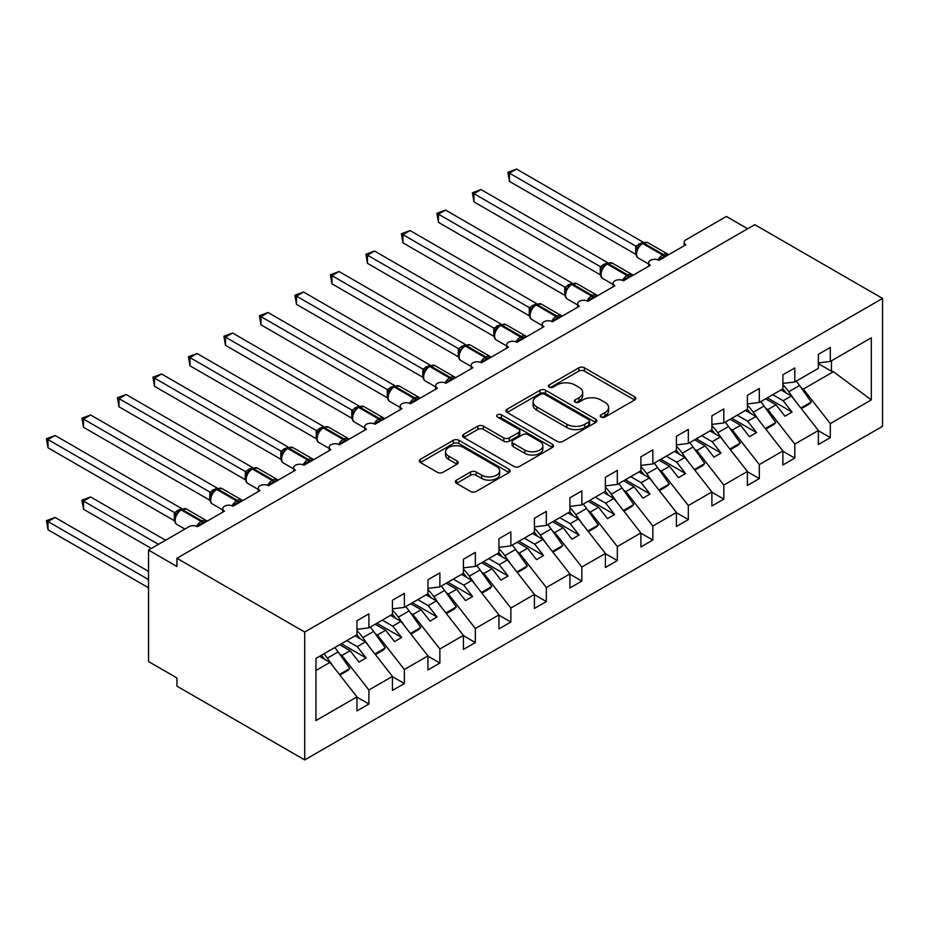 <?xml version="1.0" encoding="UTF-8"?>
<svg xmlns="http://www.w3.org/2000/svg" width="929" height="929" viewBox="0 0 929 929"><rect width="100%" height="100%" fill="white"/><g stroke="black" fill="none" stroke-linecap="round" stroke-linejoin="round"><path stroke-width="1.39" d="M601.086 417.086A2.764 1.591 0 0 0 604.988 417.086L634.612 399.993A3.937 2.276 0 0 0 635.761 398.378A3.937 2.276 0 0 0 634.612 396.776L584.434 367.803A3.937 2.276 0 0 0 578.86 367.803L549.248 384.908A2.764 1.591 0 0 0 548.435 386.034A2.764 1.591 0 0 0 549.248 387.161A2.764 1.591 0 0 0 553.15 387.161L556.982 384.943A12.611 7.281 0 0 1 574.819 384.943L578.999 387.358A12.611 7.281 0 0 1 582.692 392.502A12.611 7.281 0 0 1 578.999 397.658L575.167 399.865A2.764 1.591 0 0 0 574.366 400.991A2.764 1.591 0 0 0 575.167 402.118A2.764 1.591 0 0 0 579.069 402.118L582.901 399.911A12.611 7.281 0 0 1 600.738 399.911L604.918 402.327A12.611 7.281 0 0 1 608.611 407.471A12.611 7.281 0 0 1 604.918 412.615L601.086 414.833A2.764 1.591 0 0 0 600.285 415.96A2.764 1.591 0 0 0 601.086 417.086L601.086 414.833M456.499 480.13A3.937 2.276 0 0 0 455.349 481.733A3.937 2.276 0 0 0 456.499 483.347L470.585 491.476A3.937 2.276 0 0 0 476.159 491.476L509.046 472.478A3.937 2.276 0 0 0 510.195 470.875A3.937 2.276 0 0 0 509.046 469.261L458.868 440.3A3.937 2.276 0 0 0 453.294 440.3L420.407 459.286A3.937 2.276 0 0 0 419.258 460.9A3.937 2.276 0 0 0 420.407 462.503L437.408 472.315A3.937 2.276 0 0 0 442.982 472.315L457.056 464.198A3.937 2.276 0 0 0 458.218 462.584A3.937 2.276 0 0 0 457.056 460.981L448.626 456.104A10.544 6.085 0 0 1 445.537 451.808A10.544 6.085 0 0 1 452.051 446.175A10.544 6.085 0 0 1 463.536 447.499L496.574 466.567A10.544 6.085 0 0 1 499.663 470.875A10.544 6.085 0 0 1 493.148 476.496A10.544 6.085 0 0 1 481.663 475.172L476.159 472.002A3.937 2.276 0 0 0 470.585 472.002L456.499 480.13L456.499 483.347M882.55 298.43L304.7 632.045L304.7 759.922L882.55 426.306L882.55 298.43L754.766 224.655L176.928 558.271L176.928 566.469L148.535 550.073L188.993 526.708A6.027 3.472 0 0 1 197.517 526.708L224.493 511.136A6.027 3.472 0 0 1 222.728 508.686A6.027 3.472 0 0 1 226.444 505.469A6.027 3.472 0 0 1 233.005 506.224L259.981 490.651A6.027 3.472 0 0 1 258.216 488.189A6.027 3.472 0 0 1 261.932 484.973A6.027 3.472 0 0 1 268.504 485.728L295.48 470.155A6.027 3.472 0 0 1 293.715 467.693A6.027 3.472 0 0 1 297.431 464.488A6.027 3.472 0 0 1 303.992 465.232L330.968 449.659A6.027 3.472 0 0 1 329.203 447.209A6.027 3.472 0 0 1 332.919 443.992A6.027 3.472 0 0 1 339.491 444.747L366.467 429.175A6.027 3.472 0 0 1 364.702 426.713A6.027 3.472 0 0 1 368.418 423.496A6.027 3.472 0 0 1 374.979 424.251L401.955 408.679A6.027 3.472 0 0 1 400.19 406.217A6.027 3.472 0 0 1 403.918 403A6.027 3.472 0 0 1 410.479 403.755L437.454 388.183A6.027 3.472 0 0 1 435.689 385.721A6.027 3.472 0 0 1 439.405 382.516A6.027 3.472 0 0 1 445.966 383.271L472.942 367.698A6.027 3.472 0 0 1 471.177 365.236A6.027 3.472 0 0 1 474.905 362.02A6.027 3.472 0 0 1 481.466 362.774L508.442 347.202A6.027 3.472 0 0 1 506.677 344.74A6.027 3.472 0 0 1 510.393 341.524A6.027 3.472 0 0 1 516.965 342.278L516.71 341.477L525.86 336.193M304.7 632.045L176.928 558.271M557.261 441.426A3.937 2.276 0 0 0 562.835 441.426L595.721 422.44A3.937 2.276 0 0 0 596.882 420.825A3.937 2.276 0 0 0 595.721 419.223L545.555 390.25A3.937 2.276 0 0 0 539.981 390.25L507.095 409.236A3.937 2.276 0 0 0 505.933 410.85A3.937 2.276 0 0 0 507.095 412.464L557.261 441.426M498.583 417.678A2.764 1.591 0 0 1 501.381 418.073L501.381 414.798L552.383 444.236A3.937 2.276 0 0 1 553.533 445.85A3.937 2.276 0 0 1 552.383 447.464L519.497 466.451A3.937 2.276 0 0 1 513.923 466.451L463.745 437.478L463.745 434.261A3.937 2.276 0 0 0 462.596 435.875A3.937 2.276 0 0 0 463.745 437.478M463.745 434.261L477.831 426.132A3.937 2.276 0 0 1 483.405 426.132L503.75 437.884A3.937 2.276 0 0 0 509.324 437.884L518.661 432.496A3.937 2.276 0 0 0 519.81 430.882A3.937 2.276 0 0 0 518.661 429.279L497.479 417.051A2.764 1.591 0 0 1 496.667 415.925A2.764 1.591 0 0 1 498.374 414.45A2.764 1.591 0 0 1 501.381 414.798M315.953 670.471L329.981 662.377L356.957 696.889L315.953 720.556L315.953 658.429L356.957 634.751L356.957 620.735L368.883 613.848L368.883 627.865L356.957 629.351M368.883 627.865L392.444 614.255L392.444 600.239L404.37 593.352L404.37 607.369L392.444 608.855M404.37 607.369L427.944 593.77L427.944 579.754L439.87 572.868L439.87 586.884L427.944 588.371M439.87 586.884L463.432 573.274L463.432 559.258L475.358 552.372L475.358 566.388L463.432 567.874M475.358 566.388L498.931 552.778L498.931 538.762L510.857 531.876L510.857 545.892L498.931 547.378M510.857 545.892L534.419 532.294L534.419 518.266L546.345 511.391L546.345 525.408L534.419 526.894M546.345 525.408L569.918 511.798L569.918 497.781L581.844 490.895L581.844 504.911L569.918 506.398M581.844 504.911L605.406 491.302L605.406 477.285L617.332 470.399L617.332 484.415L605.406 485.902M617.332 484.415L640.905 470.806L640.905 456.789L652.832 449.903L652.832 463.931L640.905 465.406M684.15 245.755L684.15 242.283A6.027 3.472 180 0 0 685.916 244.733L658.94 260.317A6.027 3.472 0 0 0 652.367 259.563A6.027 3.472 0 0 0 648.651 262.768A6.027 3.472 0 0 0 650.416 265.229L623.44 280.802A6.027 3.472 0 0 0 616.879 280.047A6.027 3.472 0 0 0 613.163 283.264A6.027 3.472 0 0 0 614.928 285.726L587.952 301.298A6.027 3.472 0 0 0 581.38 300.543A6.027 3.472 0 0 0 577.664 303.76A6.027 3.472 0 0 0 579.429 306.21L552.453 321.794A6.027 3.472 0 0 0 545.892 321.039A6.027 3.472 0 0 0 542.176 324.244A6.027 3.472 0 0 0 543.929 326.706L516.965 342.278M652.832 463.931L676.405 450.321L676.405 436.305L688.331 429.419L688.331 443.435L676.405 444.921M688.331 443.435L711.893 429.825L711.893 415.809L723.819 408.923L723.819 422.939L711.893 424.425M723.819 422.939L747.392 409.329L747.392 395.313L759.318 388.427L759.318 402.443L747.392 403.929M759.318 402.443L782.88 388.845L782.88 374.828L794.806 367.942L794.806 381.958L782.88 383.445M356.957 697.133L368.883 704.019L368.883 690.003L392.444 676.393L365.469 641.881L355.029 635.854M339.782 654.271L341.907 655.491L368.883 690.003M392.444 676.637L404.37 683.523L404.37 669.507L427.944 655.897L400.968 621.385L390.528 615.37M375.281 633.775L377.395 634.995L404.37 669.507M427.944 656.141L439.87 663.027L439.87 649.011L463.432 635.401L436.456 600.9L426.028 594.874M410.781 613.279L412.894 614.499L439.87 649.011M463.432 635.657L475.358 642.543L475.358 628.527L498.931 614.917L471.955 580.404L461.516 574.377M446.268 592.795L448.382 594.014L475.358 628.527M498.931 615.161L510.857 622.047L510.857 608.03L534.419 594.421L507.443 559.908L497.015 553.893M481.768 572.299L483.881 573.518L510.857 608.03M534.419 594.665L546.345 601.551L546.345 587.534L569.918 573.925L542.942 539.424L532.503 533.397M517.256 551.803L519.369 553.022L546.345 587.534M569.918 574.18L581.844 581.066L581.844 567.05L605.406 553.44L578.43 518.928L568.002 512.901M552.755 531.318L554.868 532.538L581.844 567.05M605.406 553.684L617.332 560.57L617.332 546.554L640.905 532.944L613.93 498.432L603.49 492.405M588.243 510.822L590.356 512.042L617.332 546.554M640.905 533.188L652.832 540.074L652.832 526.058L676.405 512.448L649.429 477.947L638.989 471.92M623.742 490.326L625.856 491.546L652.832 526.058M676.405 512.703L688.331 519.59L688.331 505.562L711.893 491.964L684.917 457.451L674.477 451.424M659.23 469.842L661.355 471.061L688.331 505.562M711.893 492.207L723.819 499.094L723.819 485.077L747.392 471.467L720.416 436.955L709.977 430.928M694.729 449.346L696.843 450.565L723.819 485.077M747.392 471.711L759.318 478.598L759.318 464.581L782.88 450.971L755.904 416.471L745.476 410.444M730.229 428.85L732.342 430.069L759.318 464.581M782.88 451.227L794.806 458.102L794.806 444.085L818.379 430.487L818.379 444.503L830.305 437.617L830.305 423.601L871.309 399.923L833.429 371.705L831.443 371.217L831.443 360.812M765.717 408.354L767.83 409.584L794.806 444.085M794.806 381.958L818.379 368.348L818.379 354.332L830.305 347.446L830.305 361.462L818.379 362.949M818.379 430.731L830.305 437.617M801.216 387.869L803.33 389.088L830.305 423.601M148.535 550.073L148.535 661.553L176.928 677.949L176.928 686.148L304.7 759.922M747.671 228.755L726.373 216.457L685.916 239.821A6.027 3.472 180 0 0 684.15 242.283M329.981 662.377L319.541 656.35M368.883 704.019L356.957 710.906L356.957 696.889M404.37 683.523L392.444 690.41L392.444 676.393M439.87 663.027L427.944 669.914L427.944 655.897M475.358 642.543L463.432 649.429L463.432 635.401M510.857 622.047L498.931 628.933L498.931 614.917M546.345 601.551L534.419 608.437L534.419 594.421M581.844 581.066L569.918 587.952L569.918 573.925M617.332 560.57L605.406 567.456L605.406 553.44M652.832 540.074L640.905 546.96L640.905 532.944M688.331 519.59L676.405 526.464L676.405 512.448M723.819 499.094L711.893 505.98L711.893 491.964M759.318 478.598L747.392 485.484L747.392 471.467M794.806 458.102L782.88 464.988L782.88 450.971M830.305 361.462L871.309 337.796L871.309 399.923M341.907 655.491L350.14 650.73L359.012 662.087L366.107 657.987L357.235 646.642L365.469 641.881M339.7 644.714L350.14 650.73M346.796 640.615L357.235 646.642M377.395 634.995L385.628 630.245L394.511 641.591L401.607 637.503L392.735 626.146L400.968 621.385M375.2 624.218L385.628 630.245M382.295 620.119L392.735 626.146M412.894 614.499L421.127 609.749L429.999 621.106L437.094 617.007L428.223 605.65L436.456 600.9M410.688 603.722L421.127 609.749M417.783 599.623L428.223 605.65M448.382 594.014L456.615 589.253L465.499 600.61L472.594 596.511L463.722 585.154L471.955 580.404M446.187 583.238L456.615 589.253M453.282 579.139L463.722 585.154M483.881 573.518L492.115 568.769L500.986 580.114L508.093 576.015L499.21 564.669L507.443 559.908M481.675 562.742L492.115 568.769M488.782 558.643L499.21 564.669M519.369 553.022L527.602 548.273L536.486 559.63L543.581 555.53L534.709 544.173L542.942 539.424M517.174 542.246L527.602 548.273M524.27 538.146L534.709 544.173M554.868 532.538L563.102 527.777L571.974 539.134L579.081 535.034L570.197 523.677L578.43 518.928M552.662 521.761L563.102 527.777M559.769 517.662L570.197 523.677M590.356 512.042L598.601 507.292L607.473 518.637L614.568 514.538L605.696 503.193L613.93 498.432M588.162 501.265L598.601 507.292M595.257 497.166L605.696 503.193M625.856 491.546L634.089 486.796L642.961 498.153L650.068 494.054L641.184 482.697L649.429 477.947M623.649 480.769L634.089 486.796M630.756 476.67L641.184 482.697M661.355 471.061L669.588 466.3L678.46 477.657L685.556 473.558L676.684 462.201L684.917 457.451M659.149 460.273L669.588 466.3M666.244 456.185L676.684 462.201M696.843 450.565L705.076 445.815L713.96 457.161L721.055 453.062L712.183 441.716L720.416 436.955M694.648 439.789L705.076 445.815M701.743 435.689L712.183 441.716M732.342 430.069L740.576 425.319L749.448 436.676L756.543 432.577L747.671 421.22L755.904 416.471M730.136 419.293L740.576 425.319M737.231 415.193L747.671 421.22M767.83 409.584L776.063 404.823L784.947 416.18L792.042 412.081L783.17 400.724L791.403 395.975L780.964 389.948M765.635 398.796L776.063 404.823M772.731 394.697L783.17 400.724M791.403 395.975L818.379 430.487M803.33 389.088L833.429 371.705M818.379 363.68L831.443 371.217M767.331 397.821L792.042 412.081M731.843 418.305L756.543 432.577M696.344 438.802L721.055 453.062M660.856 459.298L685.556 473.558M625.356 479.782L650.068 494.054M589.869 500.278L614.568 514.538M554.369 520.774L579.081 535.034M518.881 541.259L543.581 555.53M483.382 561.755L508.093 576.015M447.883 582.251L472.594 596.511M412.395 602.747L437.094 617.007M376.895 623.231L401.607 637.503M341.407 643.727L366.107 657.987M602.189 417.481L604.918 415.902A12.611 7.281 0 0 0 608.611 410.746L608.611 407.471M582.692 392.502L582.692 395.789A12.611 7.281 0 0 1 578.999 400.933L576.27 402.512M634.553 400.016L584.434 371.089A3.937 2.276 0 0 0 578.86 371.089L550.351 387.544M595.675 422.463L545.555 393.536A3.937 2.276 0 0 0 539.981 393.536L507.141 412.488L507.095 409.236M588.754 421.952A2.764 1.591 0 0 0 589.567 420.825A2.764 1.591 0 0 0 588.754 419.699L544.719 394.279A2.764 1.591 0 0 0 540.817 394.279L536.776 396.613A12.611 7.281 0 0 0 533.083 401.758A12.611 7.281 0 0 0 536.776 406.914L566.876 424.286A12.611 7.281 0 0 0 584.713 424.286L588.754 421.952L588.754 425.238A2.764 1.591 0 0 0 589.567 424.112L589.567 420.825M533.083 401.758L533.083 405.032A12.611 7.281 0 0 0 536.776 410.188L536.776 406.914M588.754 425.238L584.713 427.561A12.611 7.281 0 0 1 566.876 427.561L536.776 410.188M463.803 437.513L477.831 429.419L477.831 426.132M519.81 430.882L519.81 434.168A3.937 2.276 0 0 1 518.661 435.771L509.324 441.159A3.937 2.276 0 0 1 503.75 441.159L483.405 429.419A3.937 2.276 0 0 0 477.831 429.419M501.381 418.073L552.337 447.488M524.862 450.077A10.544 6.085 0 0 0 536.347 451.389A10.544 6.085 0 0 0 542.861 445.769A10.544 6.085 0 0 0 539.772 441.461L528.136 434.749A3.937 2.276 0 0 0 522.562 434.749L513.226 440.137A3.937 2.276 0 0 0 512.065 441.751A3.937 2.276 0 0 0 513.226 443.354L524.862 450.077L524.862 453.352A10.544 6.085 0 0 0 536.347 454.676A10.544 6.085 0 0 0 542.861 449.044L542.861 445.769M512.065 441.751L512.065 445.026A3.937 2.276 0 0 0 513.226 446.64L513.226 443.354M524.862 453.352L513.226 446.64M499.663 470.875L499.663 474.15A10.544 6.085 0 0 1 493.148 479.77A10.544 6.085 0 0 1 481.663 478.458L476.159 475.276A3.937 2.276 0 0 0 470.585 475.276L456.557 483.37M445.537 451.808L445.537 455.082A10.544 6.085 0 0 0 448.626 459.39L448.626 456.104M457.01 464.221L448.626 459.39M508.987 472.513L458.868 443.574A3.937 2.276 0 0 0 453.294 443.574L420.465 462.537M509.44 263.348L564.855 295.341M782.88 384.699A36.939 21.332 60 0 1 788.756 391.748L795.317 400.991M796.153 381.18A36.939 21.332 60 0 1 799.544 385.512L811.272 402.025L800.844 408.052M811.272 402.025L809.287 404.069L801.332 408.667M786.143 392.932A32.12 18.545 -120 0 0 782.81 388.879M658.986 260.283L658.684 259.516L667.835 254.221M509.44 181.376L507.873 172.283L509.44 173.177L516.536 169.078L642.996 242.086L635.889 246.185L509.44 173.177L509.44 181.376L635.761 254.314L635.761 246.115M642.531 242.957L647.85 242.632A8.628 4.982 120 0 0 643.53 243.061A2.009 1.161 -120 0 0 642.531 242.957L641.672 243.456A2.009 1.161 60 0 0 641.405 243.735L639.14 245.57L636.841 249.274C635.413 253.71 635.924 256.648 638.362 258.076L648.651 264.022M638.246 247.718L635.889 246.185M507.873 172.283L516.536 169.078M473.941 283.844L529.367 315.837M747.392 405.195A36.939 21.332 60 0 1 753.256 412.244L759.829 421.476M760.654 401.676A36.939 21.332 60 0 1 764.044 406.008L775.785 422.521L765.345 428.548M775.785 422.521L773.799 424.565L765.833 429.163M750.644 413.428A32.12 18.545 -120 0 0 747.311 409.375M438.442 304.329L493.868 336.333M711.893 425.691A36.939 21.332 60 0 1 717.757 432.728L724.33 441.972M725.166 422.161A36.939 21.332 60 0 1 728.557 426.504L740.285 443.005L729.857 449.032M740.285 443.005L738.3 445.061L730.333 449.659M715.156 433.924A32.12 18.545 -120 0 0 711.823 429.872M402.954 324.825L458.38 356.817M676.405 446.175A36.939 21.332 60 0 1 682.269 453.224L688.842 462.468M689.666 442.657A36.939 21.332 60 0 1 693.057 446.988L704.797 463.501L694.358 469.528M704.797 463.501L702.812 465.557L694.846 470.144M679.656 454.409A32.12 18.545 -120 0 0 676.324 450.356M367.454 345.321L422.881 377.313M640.905 466.672A36.939 21.332 60 0 1 646.77 473.72L653.342 482.952M654.179 463.153A36.939 21.332 60 0 1 657.569 467.484L669.298 483.997L658.87 490.024M669.298 483.997L667.312 486.041L659.346 490.64M644.169 474.905A32.12 18.545 -120 0 0 640.836 470.852M623.487 280.779L623.185 280.001L632.347 274.717M473.941 201.872L472.385 192.767L473.941 193.673L481.036 189.574L607.496 262.582L600.389 266.681L473.941 193.673L473.941 201.872L600.273 274.798L600.273 266.611M607.032 263.453L612.35 263.128A8.628 4.982 120 0 0 608.042 263.546A2.009 1.161 -120 0 0 607.032 263.453L606.184 263.941A2.009 1.161 60 0 0 605.905 264.231L603.641 266.066L601.353 269.77C599.913 274.206 600.424 277.132 602.875 278.572L613.163 284.506M602.758 268.202L600.389 266.681M472.385 192.767L481.036 189.574M587.999 301.275L587.697 300.497L596.848 295.213M438.442 222.356L436.885 213.264L438.442 214.169L445.548 210.07L572.009 283.078L564.902 287.177L438.442 214.169L438.442 222.356L564.774 295.294L564.774 287.096M571.544 283.949L576.863 283.612A8.628 4.982 120 0 0 572.543 284.042A2.009 1.161 -120 0 0 571.544 283.949L570.685 284.437A2.009 1.161 60 0 0 570.418 284.715L565.854 290.266C564.426 294.702 564.937 297.628 567.375 299.057L577.664 305.002M567.259 288.698L564.902 287.177M436.885 213.264L445.548 210.07M552.5 321.759L552.198 320.993L561.36 315.697M402.954 242.852L401.398 233.76L402.954 234.654L410.049 230.555L536.509 303.562L529.402 307.662L402.954 234.654L402.954 242.852L529.275 315.79L529.275 307.592M536.045 304.433L541.363 304.108A8.628 4.982 120 0 0 537.055 304.538A2.009 1.161 -120 0 0 536.045 304.433L535.197 304.933A2.009 1.161 60 0 0 534.918 305.211L532.654 307.046L530.354 310.75C528.926 315.186 529.437 318.124 531.876 319.553L542.176 325.498M531.771 309.194L529.402 307.662M401.398 233.76L410.049 230.555M367.454 263.348L365.898 254.244L367.454 255.15L374.561 251.051L501.01 324.058L493.914 328.158L367.454 255.15L367.454 263.348L493.787 336.286L493.763 328.134A4.413 3.205 18 0 1 494.855 331.281M500.557 324.929L505.875 324.604A8.628 4.982 120 0 0 501.555 325.022A2.009 1.161 -120 0 0 500.557 324.929L499.697 325.417A2.009 1.161 60 0 0 499.43 325.707L497.166 327.542L494.867 331.247C493.438 335.683 493.938 338.609 496.388 340.049L506.677 345.983M496.272 329.679L493.914 328.158M365.898 254.244L374.561 251.051M331.967 365.805L387.381 397.809M605.406 487.168A36.939 21.332 60 0 1 611.282 494.205L617.855 503.448M618.679 483.637A36.939 21.332 60 0 1 622.07 487.98L633.81 504.493L623.371 510.509M633.81 504.493L631.825 506.537L623.858 511.136M608.669 495.401A32.12 18.545 -120 0 0 605.336 491.348M481.512 362.751L481.21 361.973L490.373 356.69M331.967 283.833L330.399 274.74L331.967 275.646L339.062 271.547L465.522 344.554L458.415 348.654L331.967 275.646L331.967 283.833L458.287 356.771L458.287 348.572M465.057 345.425L470.376 345.089A8.628 4.982 120 0 0 466.056 345.518A2.009 1.161 -120 0 0 465.057 345.425L464.21 345.913A2.009 1.161 60 0 0 463.931 346.192L459.367 351.743C457.939 356.179 458.45 359.105 460.889 360.533L471.177 366.479M460.772 350.175L458.415 348.654M330.399 274.74L339.062 271.547M296.467 386.301L351.894 418.294M569.918 507.652A36.939 21.332 60 0 1 575.783 514.701L582.355 523.944M583.191 504.133A36.939 21.332 60 0 1 586.571 508.477L598.311 524.978L587.871 531.005M598.311 524.978L596.325 527.033L588.359 531.632M573.17 515.885A32.12 18.545 -120 0 0 569.849 511.833M446.025 383.236L445.711 382.469L454.873 377.174M296.467 304.329L294.911 295.236L296.467 296.13L303.574 292.031L430.022 365.039L422.927 369.138L296.467 296.13L296.467 304.329L422.8 377.267L422.8 369.068M429.558 365.91L434.888 365.585A8.628 4.982 120 0 0 430.568 366.014A2.009 1.161 -120 0 0 429.558 365.91L428.71 366.409A2.009 1.161 60 0 0 428.443 366.688L426.179 368.523L423.879 372.239A4.413 3.205 18 0 0 422.776 369.127M425.285 370.671L422.927 369.138M294.911 295.236L303.574 292.031M260.979 406.797L316.394 438.79M534.419 528.148A36.939 21.332 60 0 1 540.295 535.197L546.856 544.429M547.692 524.63A36.939 21.332 60 0 1 551.083 528.961L562.823 545.474L552.383 551.501M562.823 545.474L560.826 547.518L552.871 552.116M537.682 536.381A32.12 18.545 -120 0 0 534.349 532.329M410.525 403.732L410.223 402.954L419.385 397.67M260.979 324.825L259.412 315.721L260.979 316.626L268.075 312.527L394.535 385.535L387.428 389.634L260.979 316.626L260.979 324.825L387.3 397.763L387.3 389.565M394.07 386.406L399.389 386.081A8.628 4.982 120 0 0 395.069 386.51A2.009 1.161 -120 0 0 394.07 386.406L393.222 386.894A2.009 1.161 60 0 0 392.944 387.184L390.679 389.019L388.38 392.723A4.413 3.205 18 0 0 387.288 389.611M389.785 391.155L387.428 389.634M259.412 315.721L268.075 312.527M225.48 427.282L280.906 459.286M498.931 548.644A36.939 21.332 60 0 1 504.795 555.681L511.368 564.925M512.204 545.114A36.939 21.332 60 0 1 515.583 549.457L527.324 565.97L516.884 571.985M527.324 565.97L525.338 568.014L517.372 572.612M502.183 556.877A32.12 18.545 -120 0 0 498.85 552.825M375.037 424.228L374.724 423.45L383.886 418.166M225.48 345.321L223.924 336.217L225.48 337.122L232.575 333.023L359.035 406.031L351.94 410.13L225.48 337.122L225.48 345.321L351.812 418.247L351.812 410.049M358.571 406.902L363.901 406.565A8.628 4.982 120 0 0 359.581 406.995A2.009 1.161 -120 0 0 358.571 406.902L357.723 407.39A2.009 1.161 60 0 0 357.444 407.68L352.892 413.219A4.413 3.205 18 0 0 351.789 410.107M354.297 411.652L351.94 410.13M223.924 336.217L232.575 333.023M189.992 447.778L245.407 479.782M463.432 569.129A36.939 21.332 60 0 1 469.308 576.177L475.869 585.421M476.705 565.61A36.939 21.332 60 0 1 480.096 569.953L491.824 586.454L481.396 592.481M491.824 586.454L489.838 588.51L481.884 593.108M466.695 577.362A32.12 18.545 -120 0 0 463.362 573.321M339.538 444.712L339.236 443.946L348.387 438.651M189.992 365.805L188.424 356.713L189.992 357.607L197.087 353.508L323.547 426.516L316.441 430.626L189.992 357.607L189.992 365.805L316.313 438.743L316.313 430.545M323.083 427.386L328.401 427.061A8.628 4.982 120 0 0 324.082 427.491A2.009 1.161 -120 0 0 323.083 427.386L322.224 427.886A2.009 1.161 60 0 0 321.957 428.164L319.692 429.999L317.393 433.715A4.413 3.205 18 0 0 316.301 430.603M318.798 432.148L316.441 430.626M188.424 356.713L197.087 353.508M154.493 468.274L209.919 500.266M427.944 589.625A36.939 21.332 60 0 1 433.808 596.673L440.381 605.917M441.217 586.106A36.939 21.332 60 0 1 444.596 590.438L456.336 606.951L445.897 612.977M456.336 606.951L454.351 608.994L446.384 613.593M431.195 597.858A32.12 18.545 -120 0 0 427.863 593.805M304.038 465.208L303.737 464.43L312.899 459.147M154.493 386.301L152.937 377.197L154.493 378.103L161.588 374.004L288.048 447.012L280.941 451.111L154.493 378.103L154.493 386.301L280.825 459.24L280.825 451.041M287.584 447.883L292.902 447.557A8.628 4.982 120 0 0 288.594 447.987A2.009 1.161 -120 0 0 287.584 447.883L286.736 448.37A2.009 1.161 60 0 0 286.457 448.661L284.193 450.495L281.905 454.2A4.413 3.205 18 0 0 280.802 451.099M283.31 452.644L280.941 451.111M152.937 377.197L161.588 374.004M118.993 488.759L174.42 520.763M392.444 610.121A36.939 21.332 60 0 1 398.309 617.158L404.881 626.401M405.718 606.591A36.939 21.332 60 0 1 409.108 610.934L420.837 627.447L410.409 633.462M420.837 627.447L418.851 629.49L410.885 634.089M395.708 618.354A32.12 18.545 -120 0 0 392.375 614.301M268.551 485.704L268.249 484.926L277.399 479.643M118.993 406.797L117.437 397.693L118.993 398.599L126.1 394.5L252.56 467.508L245.453 471.607L118.993 398.599L118.993 406.797L245.326 479.724L245.326 471.526M252.096 468.379L257.414 468.042A8.628 4.982 120 0 0 253.094 468.471A2.009 1.161 -120 0 0 252.096 468.379L251.236 468.866A2.009 1.161 60 0 0 250.969 469.157L248.705 470.991L246.406 474.696A4.413 3.205 18 0 0 245.302 471.584M247.811 473.128L245.453 471.607M117.437 397.693L126.1 394.5M81.949 500.162L83.505 501.056L83.505 509.255L81.949 500.162L90.601 496.957L83.505 501.056L158.464 544.336M83.505 509.255L151.369 548.435M90.601 496.957L165.571 540.237M356.957 630.605A36.939 21.332 60 0 1 362.821 637.654L369.394 646.898M370.218 627.087A36.939 21.332 60 0 1 373.609 631.43L385.349 647.931L374.91 653.958M385.349 647.931L383.363 649.986L375.397 654.585M360.208 638.85A32.12 18.545 -120 0 0 356.875 634.797M233.051 506.189L232.749 505.422L241.912 500.127M83.505 427.282L81.949 418.189L83.505 419.084L90.601 414.984L217.061 487.992L209.954 492.103L83.505 419.084L83.505 427.282L209.838 500.22L209.838 492.022M216.596 488.863L221.915 488.538A8.628 4.982 120 0 0 217.607 488.968A2.009 1.161 -120 0 0 216.596 488.863L215.749 489.362A2.009 1.161 60 0 0 215.47 489.641L213.205 491.476L210.918 495.192C209.478 499.616 209.989 502.554 212.427 503.982L222.728 509.928M212.323 493.624L209.954 492.103M81.949 418.189L90.601 414.984M46.45 520.646L48.006 521.552L48.006 529.751L46.45 520.646L55.113 517.453L48.006 521.552L148.535 579.58M48.006 529.751L148.535 587.778M55.113 517.453L148.535 571.393M323.942 653.807A36.939 21.332 60 0 1 327.322 658.15L333.894 667.394M334.73 647.583A36.939 21.332 60 0 1 338.121 651.914L349.85 668.427L339.422 674.454M349.85 668.427L347.864 670.471L339.898 675.069M324.72 659.335A32.12 18.545 -120 0 0 321.388 655.282M197.563 526.685L197.262 525.907L206.412 520.623M48.006 447.778L46.45 438.685L48.006 439.58L55.113 435.48L181.561 508.488L174.466 512.587L48.006 439.58L48.006 447.778L174.338 520.716L174.338 512.518M181.109 509.359L186.427 509.034A8.628 4.982 120 0 0 182.107 509.464A2.009 1.161 -120 0 0 181.109 509.359L180.249 509.847A2.009 1.161 60 0 0 179.982 510.137L177.718 511.972L175.418 515.676C173.99 520.112 174.489 523.05 176.94 524.479L184.906 529.077M176.824 514.12L174.466 512.587M46.45 438.685L55.113 435.48M604.918 415.902L604.918 412.615M575.167 402.118L575.167 399.865M578.999 400.933L578.999 397.658M549.248 387.161L549.248 384.908M578.86 371.089L578.86 367.803M584.434 371.089L584.434 367.803M634.612 399.993L634.612 396.776M539.981 393.536L539.981 390.25M545.555 393.536L545.555 390.25M595.721 422.44L595.721 419.223M566.876 427.561L566.876 424.286M584.713 427.561L584.713 424.286M483.405 429.419L483.405 426.132M503.75 441.159L503.75 437.884M509.324 441.159L509.324 437.884M518.661 435.771L518.661 432.496M552.383 447.464L552.383 444.236M470.585 475.276L470.585 472.002M476.159 475.276L476.159 472.002M481.663 478.458L481.663 475.172M457.056 464.198L457.056 460.981M420.407 462.503L420.407 459.286M453.294 443.574L453.294 440.3M458.868 443.574L458.868 440.3M509.046 472.478L509.046 469.261M799.544 385.512L788.756 391.748M664.943 256.845A4.413 2.555 60 0 1 664.688 256.195A2.009 1.161 -120 0 0 663.411 254.534A8.628 4.982 -60 0 1 667.73 254.105L668.578 254.755M658.069 259.899A8.628 4.982 -60 0 1 662.551 255.022L663.411 254.534L643.53 243.061L642.682 243.549A8.628 4.982 120 0 0 636.574 254.128A8.628 4.982 120 0 0 638.362 258.076M639.14 245.57L641.672 243.456A2.009 1.161 60 0 1 642.682 243.549L662.551 255.022A2.009 1.161 60 0 1 663.829 256.683A4.413 2.555 60 0 0 664.096 257.333M640.743 244.072A4.413 2.555 60 0 1 639.442 243.653M640.151 244.559A4.413 2.555 60 0 1 638.595 244.141M636.829 249.309A4.413 3.205 18 0 0 635.75 246.173M764.044 406.008L753.256 412.244M728.557 426.504L717.757 432.728M693.057 446.988L682.269 453.224M657.569 467.484L646.77 473.72M629.444 277.341A4.413 2.555 60 0 1 629.188 276.691A2.009 1.161 -120 0 0 627.911 275.03A8.628 4.982 -60 0 1 632.231 274.601L633.079 275.239M622.569 280.384A8.628 4.982 -60 0 1 627.063 275.518L627.911 275.03L608.042 263.546L607.183 264.045A8.628 4.982 120 0 0 601.086 274.612A8.628 4.982 120 0 0 602.875 278.572M603.653 266.066L606.184 263.941A2.009 1.161 60 0 1 607.183 264.045L627.063 275.518A2.009 1.161 60 0 1 628.341 277.179A4.413 2.555 60 0 0 628.596 277.829M605.244 264.568A4.413 2.555 60 0 1 603.955 264.138M604.651 265.055A4.413 2.555 60 0 1 603.095 264.637M601.342 269.793A4.413 3.205 18 0 0 600.25 266.658M593.956 297.826A4.413 2.555 60 0 1 593.701 297.175A2.009 1.161 -120 0 0 592.423 295.515A8.628 4.982 -60 0 1 596.732 295.097L597.579 295.736M587.082 300.88A8.628 4.982 -60 0 1 591.564 296.014L592.423 295.515L572.543 284.042L571.695 284.529A8.628 4.982 120 0 0 565.587 295.108A8.628 4.982 120 0 0 567.375 299.057M568.153 286.562L570.685 284.437A2.009 1.161 60 0 1 571.695 284.529L591.564 296.014A2.009 1.161 60 0 1 592.841 297.675A4.413 2.555 60 0 0 593.108 298.325M569.756 285.064A4.413 2.555 60 0 1 568.455 284.634M569.163 285.551A4.413 2.555 60 0 1 567.607 285.122M565.842 290.289A4.413 3.205 18 0 0 564.751 287.154M558.457 318.322A4.413 2.555 60 0 1 558.201 317.672A2.009 1.161 -120 0 0 556.924 316.011A8.628 4.982 -60 0 1 561.244 315.581L562.091 316.232M551.582 321.376A8.628 4.982 -60 0 1 556.076 316.499L556.924 316.011L537.055 304.538L536.196 305.026A8.628 4.982 120 0 0 530.087 315.605A8.628 4.982 120 0 0 531.876 319.553M532.654 307.046L535.197 304.933A2.009 1.161 60 0 1 536.196 305.026L556.076 316.499A2.009 1.161 60 0 1 557.354 318.159A4.413 2.555 60 0 0 557.609 318.81M534.256 305.548A4.413 2.555 60 0 1 532.967 305.13M533.664 306.036A4.413 2.555 60 0 1 532.108 305.618M530.354 310.785A4.413 3.205 18 0 0 529.263 307.65M522.969 338.818A4.413 2.555 60 0 1 522.713 338.168A2.009 1.161 -120 0 0 521.436 336.507A8.628 4.982 -60 0 1 525.744 336.077L526.592 336.716M516.083 341.86A8.628 4.982 -60 0 1 520.577 336.995L521.436 336.507L501.555 325.022L500.708 325.522A8.628 4.982 120 0 0 494.6 336.089A8.628 4.982 120 0 0 496.388 340.049M497.166 327.542L499.697 325.417A2.009 1.161 60 0 1 500.708 325.522L520.577 336.995A2.009 1.161 60 0 1 521.854 338.655A4.413 2.555 60 0 0 522.11 339.306M498.768 326.044A4.413 2.555 60 0 1 497.468 325.614M498.165 326.532A4.413 2.555 60 0 1 496.62 326.114M622.07 487.98L611.282 494.205M487.47 359.302A4.413 2.555 60 0 1 487.214 358.652A2.009 1.161 -120 0 0 485.937 356.991A8.628 4.982 -60 0 1 490.257 356.573L491.104 357.212M480.595 362.356A8.628 4.982 -60 0 1 485.089 357.491L485.937 356.991L466.056 345.518L465.208 346.018A8.628 4.982 120 0 0 459.1 356.585A8.628 4.982 120 0 0 460.889 360.533M461.667 348.038L464.21 345.913A2.009 1.161 60 0 1 465.208 346.018L485.089 357.491A2.009 1.161 60 0 1 486.366 359.151A4.413 2.555 60 0 0 486.622 359.802M463.269 346.54A4.413 2.555 60 0 1 461.98 346.111M462.677 347.028A4.413 2.555 60 0 1 461.121 346.61M459.356 351.766A4.413 3.205 18 0 0 458.276 348.63M586.571 508.477L575.783 514.701M451.982 379.798A4.413 2.555 60 0 1 451.715 379.148A2.009 1.161 -120 0 0 450.449 377.488A8.628 4.982 -60 0 1 454.757 377.058L455.605 377.708M445.096 382.853A8.628 4.982 -60 0 1 449.59 377.975L450.449 377.488L430.568 366.014L429.721 366.502A8.628 4.982 120 0 0 423.612 377.081A8.628 4.982 120 0 0 425.401 381.029L435.689 386.975M426.179 368.523L428.71 366.409A2.009 1.161 60 0 1 429.721 366.502L449.59 377.975A2.009 1.161 60 0 1 450.867 379.636A4.413 2.555 60 0 0 451.122 380.286M427.781 367.025A4.413 2.555 60 0 1 426.481 366.607M427.177 367.512A4.413 2.555 60 0 1 425.633 367.094M551.083 528.961L540.295 535.197M416.482 400.294A4.413 2.555 60 0 1 416.227 399.644A2.009 1.161 -120 0 0 414.949 397.984A8.628 4.982 -60 0 1 419.269 397.554L420.117 398.193M409.608 403.349A8.628 4.982 -60 0 1 414.102 398.471L414.949 397.984L395.069 386.51L394.221 386.998A8.628 4.982 120 0 0 388.113 397.566A8.628 4.982 120 0 0 389.901 401.525L400.19 407.459M390.679 389.019L393.222 386.894A2.009 1.161 60 0 1 394.221 386.998L414.102 398.471A2.009 1.161 60 0 1 415.379 400.132A4.413 2.555 60 0 0 415.635 400.782M392.282 387.521A4.413 2.555 60 0 1 390.993 387.103M391.69 388.008A4.413 2.555 60 0 1 390.134 387.59M515.583 549.457L504.795 555.681M380.995 420.779A4.413 2.555 60 0 1 380.727 420.129A2.009 1.161 -120 0 0 379.45 418.468A8.628 4.982 -60 0 1 383.77 418.05L384.618 418.689M374.108 423.833A8.628 4.982 -60 0 1 378.602 418.967L379.45 418.468L359.581 406.995L358.722 407.494A8.628 4.982 120 0 0 352.625 418.062A8.628 4.982 120 0 0 354.413 422.021L364.702 427.955M355.192 409.515L357.723 407.39A2.009 1.161 60 0 1 358.722 407.494L378.602 418.967A2.009 1.161 60 0 1 379.88 420.628A4.413 2.555 60 0 0 380.135 421.278M356.782 408.017A4.413 2.555 60 0 1 355.493 407.587M356.19 408.505A4.413 2.555 60 0 1 354.646 408.086M480.096 569.953L469.308 576.177M345.495 441.275A4.413 2.555 60 0 1 345.24 440.625A2.009 1.161 -120 0 0 343.962 438.964A8.628 4.982 -60 0 1 348.282 438.534L349.13 439.185M338.62 444.329A8.628 4.982 -60 0 1 343.115 439.452L343.962 438.964L324.082 427.491L323.234 427.979A8.628 4.982 120 0 0 317.126 438.558A8.628 4.982 120 0 0 318.914 442.506L329.203 448.452M319.692 429.999L322.224 427.886A2.009 1.161 60 0 1 323.234 427.979L343.115 439.452A2.009 1.161 60 0 1 344.38 441.112A4.413 2.555 60 0 0 344.647 441.763M321.295 428.501A4.413 2.555 60 0 1 319.994 428.083M320.702 428.989A4.413 2.555 60 0 1 319.146 428.571M444.596 590.438L433.808 596.673M309.996 461.771A4.413 2.555 60 0 1 309.74 461.121A2.009 1.161 -120 0 0 308.463 459.46A8.628 4.982 -60 0 1 312.783 459.031L313.63 459.669M303.121 464.825A8.628 4.982 -60 0 1 307.615 459.948L308.463 459.46L288.594 447.987L287.735 448.475A8.628 4.982 120 0 0 281.638 459.054A8.628 4.982 120 0 0 283.426 463.002L293.715 468.936M284.193 450.495L286.736 448.37A2.009 1.161 60 0 1 287.735 448.475L307.615 459.948A2.009 1.161 60 0 1 308.892 461.608A4.413 2.555 60 0 0 309.148 462.259M285.795 448.997A4.413 2.555 60 0 1 284.506 448.579M285.203 449.485A4.413 2.555 60 0 1 283.647 449.067M409.108 610.934L398.309 617.158M274.508 482.267A4.413 2.555 60 0 1 274.252 481.605A2.009 1.161 -120 0 0 272.975 479.956A8.628 4.982 -60 0 1 277.295 479.527L278.131 480.165M267.633 485.31A8.628 4.982 -60 0 1 272.116 480.444L272.975 479.956L253.094 468.471L252.247 468.971A8.628 4.982 120 0 0 246.139 479.538A8.628 4.982 120 0 0 247.927 483.498L258.216 489.432M248.705 470.991L251.236 468.866A2.009 1.161 60 0 1 252.247 468.971L272.116 480.444A2.009 1.161 60 0 1 273.393 482.105A4.413 2.555 60 0 0 273.66 482.755M250.307 469.493A4.413 2.555 60 0 1 249.007 469.064M249.715 469.981A4.413 2.555 60 0 1 248.159 469.563M373.609 631.43L362.821 637.654M239.008 502.752A4.413 2.555 60 0 1 238.753 502.101A2.009 1.161 -120 0 0 237.476 500.441A8.628 4.982 -60 0 1 241.795 500.011L242.643 500.661M232.134 505.806A8.628 4.982 -60 0 1 236.628 500.94L237.476 500.441L217.607 488.968L216.747 489.455A8.628 4.982 120 0 0 210.639 500.034A8.628 4.982 120 0 0 212.427 503.982M213.205 491.476L215.749 489.362A2.009 1.161 60 0 1 216.747 489.455L236.628 500.94A2.009 1.161 60 0 1 237.905 502.589A4.413 2.555 60 0 0 238.161 503.251M214.808 489.978A4.413 2.555 60 0 1 213.519 489.56M214.216 490.466A4.413 2.555 60 0 1 212.66 490.047M210.906 495.215A4.413 3.205 18 0 0 209.815 492.08M338.121 651.914L327.322 658.15M203.521 523.248A4.413 2.555 60 0 1 203.265 522.597A2.009 1.161 -120 0 0 201.988 520.937A8.628 4.982 -60 0 1 206.296 520.507L207.144 521.146M196.634 526.302A8.628 4.982 -60 0 1 201.128 521.424L201.988 520.937L182.107 509.464L181.26 509.951A8.628 4.982 120 0 0 175.151 520.53A8.628 4.982 120 0 0 176.94 524.479M177.718 511.972L180.249 509.847A2.009 1.161 60 0 1 181.26 509.951L201.128 521.424A2.009 1.161 60 0 1 202.406 523.085A4.413 2.555 60 0 0 202.661 523.735M179.32 510.474A4.413 2.555 60 0 1 178.02 510.056M178.716 510.962A4.413 2.555 60 0 1 177.172 510.544M175.407 515.711A4.413 3.205 18 0 0 174.315 512.576M648.651 266.251L648.651 262.768M613.163 286.747L613.163 283.264M577.664 307.232L577.664 303.76M542.176 327.728L542.176 324.244M506.677 348.224L506.677 344.74M471.177 368.708L471.177 365.236M435.689 389.205L435.689 385.721M400.19 409.701L400.19 406.217M364.702 430.185L364.702 426.713M329.203 450.681L329.203 447.209M293.715 471.177L293.715 467.693M258.216 491.662L258.216 488.189M222.728 512.158L222.728 508.686M647.85 242.632L667.73 254.105M612.35 263.128L632.231 274.601M576.863 283.612L596.732 295.097M541.363 304.108L561.244 315.581M505.875 324.604L525.744 336.077M470.376 345.089L490.257 356.573M434.888 365.585L454.757 377.058M423.879 372.227C422.451 376.663 422.95 379.601 425.401 381.029M399.389 386.081L419.269 397.554M388.38 392.723C386.952 397.159 387.463 400.085 389.901 401.525M363.901 406.565L383.77 418.05M352.892 413.219C351.464 417.655 351.963 420.582 354.413 422.021M328.401 427.061L348.282 438.534M317.393 433.715C315.965 438.14 316.475 441.078 318.914 442.506M292.902 447.557L312.783 459.031M281.905 454.2C280.465 458.636 280.976 461.574 283.426 463.002M257.414 468.042L277.295 479.527M246.406 474.696C244.977 479.132 245.488 482.058 247.927 483.498M221.915 488.538L241.795 500.011M186.427 509.034L206.296 520.507"/></g></svg>
